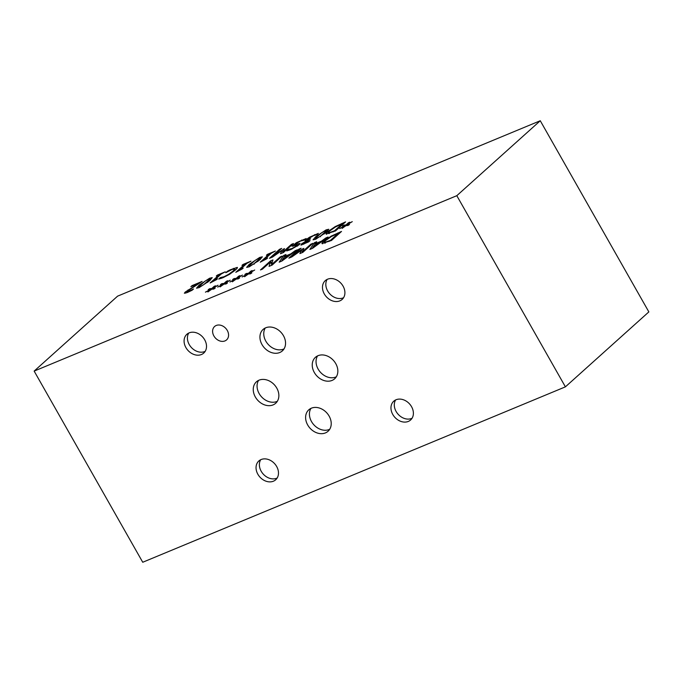 <?xml version="1.0" encoding="UTF-8"?>
<svg xmlns="http://www.w3.org/2000/svg" width="683" height="683" viewBox="0 0 683 683"><rect width="100%" height="100%" fill="white"/><g stroke="black" fill="none" stroke-linecap="round" stroke-linejoin="round"><path stroke-width="1.02" d="M217.314 275.121L225.262 271.825L221.275 273.977L214.556 280.013L217.51 278.784L216.588 279.612L210.133 282.967L219.175 274.848L216.289 276.043L217.314 275.121L217.536 275.522M219.175 274.848L219.559 275.514M242.986 264.466L250.934 261.171L246.956 263.322L240.228 269.358L243.182 268.129L242.26 268.957L235.806 272.312L244.856 264.193L241.961 265.388L242.986 264.466L243.216 264.867M244.856 264.193L245.231 264.859M249.03 265.866L250.379 265.815L253.863 263.851L259.958 258.387L258.601 258.43L255.135 260.377L249.03 265.866L249.346 266.78M260.454 259.258L260.027 258.106L260.599 259.122M249.261 266.814L246.648 267.394L249.278 264.278L259.711 257.423L262.349 256.834L259.702 259.95L249.261 266.814M279.501 249.321L281.661 248.416L273.021 256.185L284.469 248.586L282.796 252.121L291.445 244.36L293.468 243.524L283.428 252.531L280.474 253.76L281.994 250.43L272.474 257.081L269.461 258.328L279.501 249.321L279.893 250.012M281.994 250.43L282.873 251.976M291.445 244.36L291.812 245.009M282.796 252.121L283.112 252.667M283.146 249.141L283.727 250.157M307.794 241.808L310.099 240.578L308.682 241.859L300.947 245.095L301.348 244.027L306.701 240.672L305.164 240.997L305.882 239.81L309.578 237.18L318.346 233.39L316.929 234.67L313.488 235.669L307.999 238.973L307.521 239.878L310.543 238.794L303.474 243.609L307.794 241.808L308.024 242.2M303.704 242.986L303.798 244.181M307.743 240.518L307.341 239.818L307.854 240.467M315.435 238.307L316.784 238.247L320.276 236.292L326.372 230.82L325.006 230.863L321.548 232.809L315.435 238.307L315.759 239.212M326.867 231.699L326.431 230.547L327.012 231.563M315.674 239.246L313.053 239.835L315.691 236.719L326.124 229.864L328.762 229.266L326.115 232.391L315.674 239.246M334.533 230.769L342.26 223.828L335.438 226.978L329.966 230.803C328.429 232.186 328.164 232.818 329.18 232.698L334.533 230.769L334.79 231.221M329.129 233.518L328.6 232.587L329.556 233.355M342.26 223.828L342.653 224.519M326.798 234.149C325.509 234.269 325.825 233.458 327.729 231.725L335.259 226.568L345.581 221.89L335.541 230.905L326.064 233.97M344.932 225.723L342.456 226.082L343.908 225.117L346.016 224.946L348.398 222.778L349.773 222.206L347.246 224.434L352.266 221.642L346.99 224.869L349.465 224.511L347.997 225.475L345.905 225.638L342.157 228.378L344.71 226.133L339.682 228.566L344.932 225.723L345.231 226.252M346.99 224.869L347.365 225.527M348.398 222.778L348.637 223.204M346.016 224.946L346.392 225.595M343.908 225.117L344.3 225.808M298.232 243.788L300.042 243.464L299.282 244.651L290.932 249.508L286.74 250.934L288.337 249.5L291.94 248.527L296.883 245.718C297.694 244.984 297.506 244.804 296.32 245.197L292.008 246.264L296.413 242.653L306.138 238.546L304.464 240.057L300.58 241.039L295.278 244.053C294.458 244.77 294.612 244.949 295.748 244.599L298.232 243.788L298.906 244.975M297.173 246.221L296.883 245.718C297.694 244.984 297.506 244.804 296.32 245.197M288.491 249.432L288.969 250.268M288.337 249.5L288.807 250.328M295.278 244.053C294.458 244.77 294.612 244.949 295.748 244.599L296.123 245.257M267.437 254.324L275.377 251.028L271.399 253.171L264.671 259.216L267.634 257.986L266.712 258.814L260.257 262.17L269.298 254.042L266.413 255.246L267.437 254.324L267.659 254.725M269.298 254.042L269.683 254.716M230.145 269.853L237.266 267.394C237.727 267.625 237.112 268.504 235.439 270.024L229.59 274.293L222.914 277.733L218.731 279.065L220.336 277.614L224.067 276.709L228.703 274.284L233.185 270.955L234.713 268.854L232.16 269.435L225.817 272.696L227.413 271.262L230.145 269.853L230.367 270.237M235.404 270.058L234.713 268.854M220.507 277.546L221.027 278.459M220.336 277.614L220.848 278.519M198.907 286.672L200.256 286.612L203.739 284.657L209.835 279.185L208.477 279.227L205.02 281.174L198.907 286.672L199.223 287.577M210.338 280.064L209.903 278.912L210.484 279.928M199.137 287.611L196.525 288.2L199.163 285.084L209.587 278.229L212.234 277.631L209.587 280.756L199.137 287.611M192.051 285.614L202.091 281.439L187.518 291.069L187.065 291.872L188.653 291.41L193.537 288.96L192.102 290.249L187.33 292.52L184.359 293.238L185.23 292.059L198.881 283.334L190.881 286.655L192.051 285.614L192.307 286.066M188.081 289.899L188.354 290.386M187.355 292.503L186.963 291.812L187.415 292.486M565.404 386.851L648.85 311.9L540.262 120.746L117.596 296.149L34.15 371.1L142.738 562.254L565.404 386.851L456.807 195.688L34.15 371.1M540.262 120.746L456.807 195.688M210.68 289.31L208.204 289.66L209.655 288.704L211.773 288.533L214.146 286.365L215.521 285.793L212.994 288.021L218.022 285.229L212.737 288.457L215.213 288.098L213.753 289.063L211.653 289.216L207.905 291.965L210.458 289.72L205.429 292.153L210.68 289.31L210.979 289.84M235.123 279.159L232.647 279.518L234.098 278.562L236.216 278.391L238.589 276.214L239.964 275.642L237.445 277.879L242.465 275.087L237.189 278.305L239.665 277.955L238.196 278.92L236.105 279.074L232.357 281.814L234.901 279.569L229.872 282.011L235.123 279.159L235.43 279.697M260.479 269.93L270.519 260.915L272.944 259.907L271.501 264.688L280.158 256.919L282.173 256.074L272.141 265.089L269.059 266.37L270.451 261.956L262.503 269.093L260.479 269.93M295.176 250.678L297.37 249.773L281.84 261.068L279.176 262.17L283.718 255.433L285.998 254.486L284.674 256.398L290.89 253.811L295.176 250.678L295.449 251.165M322.726 243.711C321.445 243.831 321.753 243.02 323.657 241.287L331.187 236.13L341.509 231.452L331.477 240.467L322 243.532M325.876 237.94L328.071 237.027L312.541 248.322L309.877 249.432L314.419 242.696L316.707 241.748L315.375 243.652L321.599 241.073L325.876 237.94L326.158 238.427M288.875 258.148L298.915 249.133L301.075 248.236L292.435 255.997L302.56 248.954L303.884 248.407L302.21 251.942L310.859 244.173L312.874 243.336L302.842 252.351L299.888 253.572L301.408 250.243L291.889 256.893L288.875 258.148M247.348 274.088L244.873 274.446L246.324 273.482L248.441 273.32L250.815 271.142L252.189 270.57L249.662 272.807L254.691 270.007L249.406 273.234L251.882 272.876L250.422 273.849L248.33 274.003L244.582 276.743L247.126 274.498L242.098 276.939L247.348 274.088L247.647 274.617M222.906 284.239L220.43 284.589L221.881 283.633L223.99 283.462L226.372 281.285L227.738 280.722L225.219 282.95L230.239 280.158L224.963 283.377L227.439 283.027L225.971 283.991L223.879 284.145L220.131 286.894L222.684 284.649L217.655 287.082L222.906 284.239L223.204 284.768M224.963 283.377L225.339 284.034M226.372 281.285L226.611 281.72M223.99 283.462L224.366 284.111M221.881 283.633L222.274 284.324M249.406 273.234L249.782 273.892M250.815 271.142L251.062 271.569M248.441 273.32L248.808 273.968M246.324 273.482L246.717 274.182M298.915 249.133L299.308 249.824M301.408 250.243L302.287 251.788M310.859 244.173L311.226 244.821M302.21 251.942L302.526 252.479M302.56 248.954L303.141 249.969M319.866 242.345L314.837 244.429L312.626 247.63L319.866 242.345L320.131 242.806M312.626 247.63L312.882 248.074M321.599 241.073L321.864 241.543M315.375 243.652L315.631 244.096M314.419 242.696L315.298 244.241M330.461 240.331L338.187 233.39L331.375 236.54L325.893 240.365C324.357 241.748 324.092 242.38 325.108 242.26L330.461 240.331L330.717 240.775M325.057 243.071L324.527 242.149L325.484 242.917M338.187 233.39L338.58 234.081M289.157 255.083L284.128 257.175L281.925 260.368L289.157 255.083L289.421 255.553M281.925 260.368L282.181 260.821M290.89 253.811L291.163 254.289M284.674 256.398L284.931 256.842M283.718 255.433L284.598 256.979M270.519 260.915L271.902 263.356M270.451 261.956L271.672 264.116M280.158 256.919L280.525 257.559M271.501 264.688L271.808 265.226M237.189 278.305L237.556 278.963M238.589 276.214L238.837 276.649M236.216 278.391L236.583 279.04M234.098 278.562L234.5 279.253M212.737 288.457L213.113 289.114M214.146 286.365L214.385 286.792M211.773 288.533L212.14 289.182M209.655 288.704L210.048 289.396M317.561 355.903A14.411 11.355 -131.9 0 0 320.199 371.996A14.411 11.355 -131.9 0 0 335.874 376.999A14.411 11.355 -131.9 0 0 336.326 376.794M318.022 355.698A14.411 11.355 48.1 0 1 334.713 361.99A14.411 11.355 48.1 0 1 334.67 378.783A14.411 11.355 48.1 0 1 332.066 380.422A14.411 11.355 48.1 0 1 315.367 374.13A14.411 11.355 48.1 0 1 315.409 357.337A14.411 11.355 48.1 0 1 318.022 355.698M265.269 327.994A14.411 11.355 -131.9 0 0 267.898 344.078A14.411 11.355 -131.9 0 0 283.573 349.09A14.411 11.355 -131.9 0 0 284.026 348.885M265.721 327.789A14.411 11.355 48.1 0 1 282.412 334.072A14.411 11.355 48.1 0 1 282.369 350.874A14.411 11.355 48.1 0 1 279.765 352.513A14.411 11.355 48.1 0 1 263.066 346.221A14.411 11.355 48.1 0 1 263.109 329.428A14.411 11.355 48.1 0 1 265.721 327.789M310.936 408.391A14.411 11.355 -131.9 0 0 313.574 424.484A14.411 11.355 -131.9 0 0 329.249 429.487A14.411 11.355 -131.9 0 0 329.701 429.283M311.388 408.186A14.411 11.355 48.1 0 1 328.088 414.479A14.411 11.355 48.1 0 1 328.045 431.272A14.411 11.355 48.1 0 1 325.432 432.911A14.411 11.355 48.1 0 1 308.742 426.619A14.411 11.355 48.1 0 1 308.784 409.826A14.411 11.355 48.1 0 1 311.388 408.186M258.584 380.38A14.411 11.355 -131.9 0 0 261.213 396.473A14.411 11.355 -131.9 0 0 276.888 401.476A14.411 11.355 -131.9 0 0 277.349 401.271M259.036 380.175A14.411 11.355 48.1 0 1 275.727 386.467A14.411 11.355 48.1 0 1 275.684 403.26A14.411 11.355 48.1 0 1 273.08 404.899A14.411 11.355 48.1 0 1 256.39 398.616A14.411 11.355 48.1 0 1 256.424 381.814A14.411 11.355 48.1 0 1 259.036 380.175M216.204 325.484A8.99 7.086 48.1 0 1 226.619 329.411A8.99 7.086 48.1 0 1 226.594 339.886A8.99 7.086 48.1 0 1 224.972 340.911A8.99 7.086 48.1 0 1 214.556 336.984A8.99 7.086 48.1 0 1 214.582 326.508A8.99 7.086 48.1 0 1 216.204 325.484M260.71 459.719A12.627 9.946 -131.9 0 0 263.015 473.823A12.627 9.946 -131.9 0 0 276.752 478.202A12.627 9.946 -131.9 0 0 277.153 478.023M261.111 459.548A12.627 9.946 48.1 0 1 275.736 465.055A12.627 9.946 48.1 0 1 275.701 479.765A12.627 9.946 48.1 0 1 273.413 481.199A12.627 9.946 48.1 0 1 258.789 475.692A12.627 9.946 48.1 0 1 258.823 460.982A12.627 9.946 48.1 0 1 261.111 459.548M327.148 279.398A12.627 9.946 -131.9 0 0 329.454 293.494A12.627 9.946 -131.9 0 0 343.182 297.873A12.627 9.946 -131.9 0 0 343.583 297.694M327.541 279.219A12.627 9.946 48.1 0 1 342.166 284.726A12.627 9.946 48.1 0 1 342.132 299.436A12.627 9.946 48.1 0 1 339.844 300.87A12.627 9.946 48.1 0 1 325.219 295.363A12.627 9.946 48.1 0 1 325.262 280.653A12.627 9.946 48.1 0 1 327.541 279.219M395.628 399.939A12.627 9.946 -131.9 0 0 397.933 414.043A12.627 9.946 -131.9 0 0 411.67 418.423A12.627 9.946 -131.9 0 0 412.062 418.244M396.02 399.768A12.627 9.946 48.1 0 1 410.645 405.275A12.627 9.946 48.1 0 1 410.611 419.985A12.627 9.946 48.1 0 1 408.332 421.42A12.627 9.946 48.1 0 1 393.707 415.913A12.627 9.946 48.1 0 1 393.741 401.203A12.627 9.946 48.1 0 1 396.02 399.768M188.747 333.039A12.627 9.946 -131.9 0 0 191.052 347.135A12.627 9.946 -131.9 0 0 204.789 351.523A12.627 9.946 -131.9 0 0 205.182 351.344M189.148 332.869A12.627 9.946 48.1 0 1 203.773 338.375A12.627 9.946 48.1 0 1 203.73 353.085A12.627 9.946 48.1 0 1 201.451 354.52A12.627 9.946 48.1 0 1 186.826 349.013A12.627 9.946 48.1 0 1 186.86 334.303A12.627 9.946 48.1 0 1 189.148 332.869M253.863 263.851L254.102 264.278M257.491 260.872L257.867 261.529M249.278 264.278L249.713 265.038M259.711 257.423L260.65 259.079M314.522 234.679L314.803 235.174M305.882 239.81L306.428 240.766M301.348 244.027L301.852 244.907M320.276 236.292L320.515 236.719M323.896 233.313L324.271 233.97M315.691 236.719L316.127 237.479M326.124 229.864L327.063 231.52M332.886 231.452L333.142 231.904M327.729 231.725L328.805 233.629M341.833 223.452L342.089 223.904M301.579 240.066L301.852 240.561M292.802 245.18L293.357 246.153M291.94 248.527L292.187 248.962M233.347 268.385L233.637 268.906M233.185 270.955L233.543 271.595M221.505 277.537L221.855 278.152M207.367 281.669L207.743 282.335M199.163 285.084L199.59 285.844M209.587 278.229L210.526 279.876M185.23 292.059L185.819 293.092M328.813 241.014L329.069 241.466M323.657 241.287L324.741 243.191M337.761 233.005L338.017 233.458M303.679 244.232L303.295 243.558M297.797 245.803L297.378 245.06M295.244 245.547L294.774 244.719"/></g></svg>
